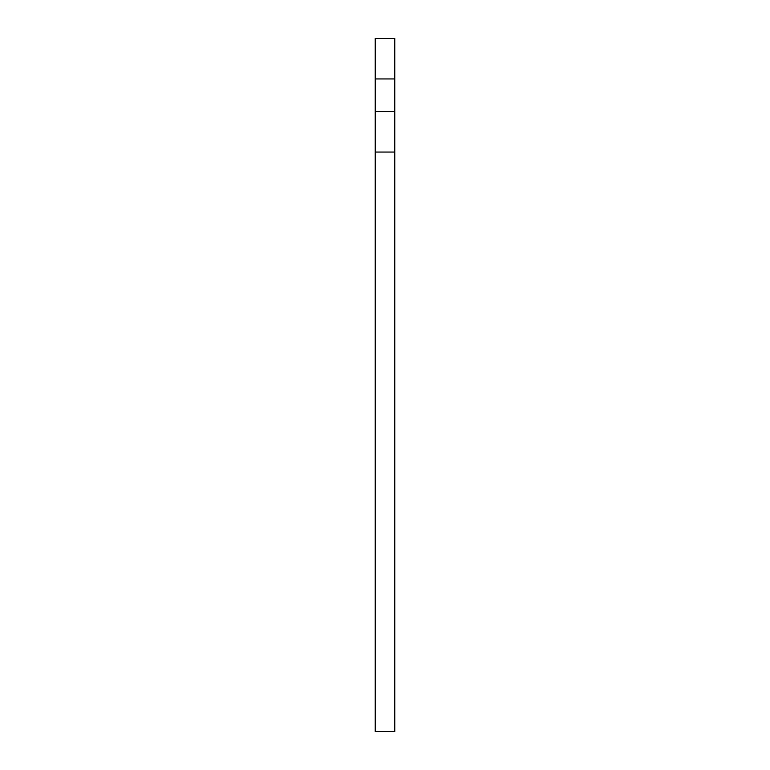 <?xml version="1.0" encoding="UTF-8"?>
<svg xmlns="http://www.w3.org/2000/svg" width="770" height="770" viewBox="0 0 770 770"><rect width="100%" height="100%" fill="white"/><g stroke="black" fill="none" stroke-linecap="round" stroke-linejoin="round"><path stroke-width="1.16" d="M375.211 78.954L394.789 78.954L394.789 38.5L375.211 38.5L375.211 731.5L394.789 731.5L394.789 152.046L375.211 152.046M375.211 111.583L394.789 111.583L394.789 152.046M394.789 78.954L394.789 111.583"/></g></svg>
